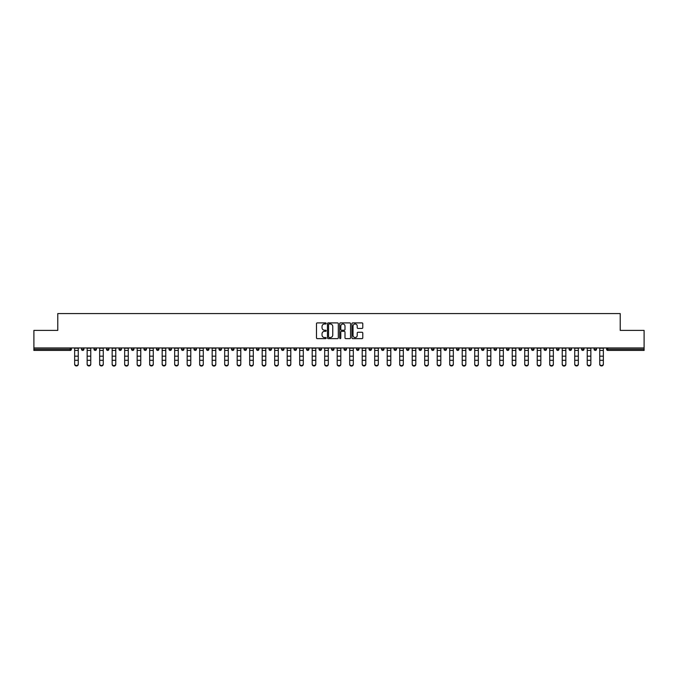 <?xml version="1.0" encoding="UTF-8"?>
<svg xmlns="http://www.w3.org/2000/svg" width="678" height="678" viewBox="0 0 678 678"><rect width="100%" height="100%" fill="white"/><g stroke="black" fill="none" stroke-linecap="round" stroke-linejoin="round"><path stroke-width="1.02" d="M326.177 323.448A0.551 0.551 0 0 0 325.626 322.898L317.27 322.898A0.788 0.788 0 0 0 316.482 323.686L316.482 337.839A0.788 0.788 0 0 0 317.27 338.627L325.626 338.627A0.551 0.551 0 0 0 326.177 338.076A0.551 0.551 0 0 0 325.626 337.525L324.542 337.525A2.517 2.517 0 0 1 322.025 335.008L322.025 333.83A2.517 2.517 0 0 1 324.542 331.313L325.626 331.313A0.551 0.551 0 0 0 326.177 330.762A0.551 0.551 0 0 0 325.626 330.211L324.542 330.211A2.517 2.517 0 0 1 322.025 327.694L322.025 326.516A2.517 2.517 0 0 1 324.542 323.999L325.626 323.999A0.551 0.551 0 0 0 326.177 323.448M361.993 328.44A0.788 0.788 0 0 0 362.772 327.652L362.772 323.686A0.788 0.788 0 0 0 361.993 322.898L352.704 322.898A0.788 0.788 0 0 0 351.924 323.686L351.924 337.839A0.788 0.788 0 0 0 352.704 338.627L361.993 338.627A0.788 0.788 0 0 0 362.772 337.839L362.772 333.042A0.788 0.788 0 0 0 361.993 332.254L358.018 332.254A0.788 0.788 0 0 0 357.23 333.042L357.23 335.424A2.102 2.102 0 0 1 355.128 337.525A2.102 2.102 0 0 1 353.026 335.424L353.026 326.101A2.102 2.102 0 0 1 355.128 323.999A2.102 2.102 0 0 1 357.23 326.101L357.23 327.652A0.788 0.788 0 0 0 358.018 328.44L361.993 328.44M33.9 347.95L33.9 330.398L57.783 330.398L57.783 313.575L620.217 313.575L620.217 330.398L644.1 330.398L644.1 347.95L33.9 347.95L33.9 349.238L70.207 349.238L70.207 347.95M338.314 323.686A0.788 0.788 0 0 0 337.525 322.898L328.245 322.898A0.788 0.788 0 0 0 327.457 323.686L327.457 337.839A0.788 0.788 0 0 0 328.245 338.627L337.525 338.627A0.788 0.788 0 0 0 338.314 337.839L338.314 323.686M340.475 322.898L349.755 322.898A0.788 0.788 0 0 1 350.543 323.686L350.543 337.839A0.788 0.788 0 0 1 349.755 338.627L345.788 338.627A0.788 0.788 0 0 1 345 337.839L345 332.101A0.788 0.788 0 0 0 344.212 331.313L341.576 331.313A0.788 0.788 0 0 0 340.788 332.101L340.788 338.076A0.551 0.551 0 0 1 340.237 338.627A0.551 0.551 0 0 1 339.686 338.076L339.686 323.686A0.788 0.788 0 0 1 340.475 322.898M71.41 347.95L71.41 349.238A1.203 1.203 0 0 1 70.207 350.433L33.9 350.433L33.9 349.238M644.1 347.95L644.1 350.433L607.793 350.433A1.203 1.203 0 0 1 606.59 349.238L606.59 347.95M81.504 349.238A1.203 1.203 0 0 0 82.708 350.433A1.203 1.203 0 0 0 83.911 349.238A1.203 1.203 0 0 1 82.708 350.433A1.203 1.203 0 0 0 83.911 349.238L83.911 347.95L83.911 349.238L81.504 349.238A1.203 1.203 0 0 0 82.708 350.433A1.203 1.203 0 0 1 81.504 349.238L81.504 347.95M70.207 350.433A1.203 1.203 0 0 0 71.41 349.238A1.203 1.203 0 0 1 70.207 350.433L70.207 349.238L71.41 349.238M94.005 347.95L94.005 349.238L94.005 347.95M96.412 347.95L96.412 349.238L96.412 347.95M106.505 349.238A1.203 1.203 0 0 0 107.709 350.433A1.203 1.203 0 0 0 108.912 349.238A1.203 1.203 0 0 1 107.709 350.433A1.203 1.203 0 0 0 108.912 349.238L108.912 347.95L108.912 349.238L106.505 349.238A1.203 1.203 0 0 0 107.709 350.433A1.203 1.203 0 0 1 106.505 349.238L106.505 347.95M119.014 347.95L119.014 349.238L119.014 347.95M121.413 347.95L121.413 349.238A1.203 1.203 0 0 1 120.209 350.433A1.203 1.203 0 0 1 119.014 349.238A1.203 1.203 0 0 0 120.209 350.433A1.203 1.203 0 0 0 121.413 349.238A1.203 1.203 0 0 1 120.209 350.433A1.203 1.203 0 0 1 119.014 349.238L121.413 349.238M131.515 349.238A1.203 1.203 0 0 0 132.719 350.433A1.203 1.203 0 0 0 133.913 349.238A1.203 1.203 0 0 1 132.719 350.433A1.203 1.203 0 0 0 133.913 349.238L133.913 347.95L133.913 349.238L131.515 349.238A1.203 1.203 0 0 0 132.719 350.433A1.203 1.203 0 0 1 131.515 349.238L131.515 347.95M146.423 347.95L146.423 349.238A1.203 1.203 0 0 1 145.219 350.433A1.203 1.203 0 0 1 144.016 349.238L144.016 347.95M157.72 350.433A1.203 1.203 0 0 0 158.923 349.238L158.923 347.95L158.923 349.238A1.203 1.203 0 0 1 157.72 350.433A1.203 1.203 0 0 1 156.516 349.238L156.516 347.95M171.424 347.95L171.424 349.238A1.203 1.203 0 0 1 170.22 350.433A1.203 1.203 0 0 1 169.017 349.238L169.017 347.95M183.924 347.95L183.924 349.238A1.203 1.203 0 0 1 182.721 350.433A1.203 1.203 0 0 1 181.518 349.238L181.518 347.95M195.222 350.433A1.203 1.203 0 0 0 196.425 349.238L196.425 347.95L196.425 349.238A1.203 1.203 0 0 1 195.222 350.433A1.203 1.203 0 0 1 194.027 349.238L194.027 347.95M208.926 347.95L208.926 349.238A1.203 1.203 0 0 1 207.731 350.433A1.203 1.203 0 0 1 206.527 349.238L206.527 347.95M219.028 347.95L219.028 349.238L219.028 347.95M221.435 347.95L221.435 349.238A1.203 1.203 0 0 1 220.231 350.433A1.203 1.203 0 0 1 219.028 349.238L221.435 349.238A1.203 1.203 0 0 1 220.231 350.433M233.935 347.95L233.935 349.238A1.203 1.203 0 0 1 232.732 350.433A1.203 1.203 0 0 1 231.529 349.238L231.529 347.95M246.436 347.95L246.436 349.238A1.203 1.203 0 0 1 245.233 350.433A1.203 1.203 0 0 1 244.029 349.238L244.029 347.95M258.937 347.95L258.937 349.238A1.203 1.203 0 0 1 257.733 350.433A1.203 1.203 0 0 1 256.538 349.238L256.538 347.95M269.039 347.95L269.039 349.238L269.039 347.95M271.437 347.95L271.437 349.238A1.203 1.203 0 0 1 270.242 350.433A1.203 1.203 0 0 1 269.039 349.238L271.437 349.238A1.203 1.203 0 0 1 270.242 350.433M282.743 350.433A1.203 1.203 0 0 0 283.946 349.238L283.946 347.95L283.946 349.238A1.203 1.203 0 0 1 282.743 350.433A1.203 1.203 0 0 1 281.539 349.238L281.539 347.95M296.447 347.95L296.447 349.238A1.203 1.203 0 0 1 295.244 350.433A1.203 1.203 0 0 1 294.04 349.238L294.04 347.95M308.948 347.95L308.948 349.238A1.203 1.203 0 0 1 307.744 350.433A1.203 1.203 0 0 1 306.541 349.238L306.541 347.95M319.041 347.95L319.041 349.238L319.041 347.95M321.448 347.95L321.448 349.238A1.203 1.203 0 0 1 320.245 350.433A1.203 1.203 0 0 1 319.041 349.238L321.448 349.238A1.203 1.203 0 0 1 320.245 350.433M331.55 347.95L331.55 349.238L331.55 347.95M333.949 347.95L333.949 349.238A1.203 1.203 0 0 1 332.745 350.433A1.203 1.203 0 0 1 331.55 349.238L333.949 349.238A1.203 1.203 0 0 1 332.745 350.433M344.051 347.95L344.051 349.238L344.051 347.95M346.45 347.95L346.45 349.238L346.45 347.95M356.552 347.95L356.552 349.238L356.552 347.95M358.959 347.95L358.959 349.238L358.959 347.95M371.459 347.95L371.459 349.238A1.203 1.203 0 0 1 370.256 350.433A1.203 1.203 0 0 1 369.052 349.238L369.052 347.95M383.96 347.95L383.96 349.238L381.553 349.238A1.203 1.203 0 0 0 382.756 350.433A1.203 1.203 0 0 1 381.553 349.238L381.553 347.95M396.461 347.95L396.461 349.238A1.203 1.203 0 0 1 395.257 350.433A1.203 1.203 0 0 1 394.054 349.238L394.054 347.95M406.563 347.95L406.563 349.238L406.563 347.95M408.961 347.95L408.961 349.238L408.961 347.95M421.462 347.95L421.462 349.238A1.203 1.203 0 0 1 420.267 350.433A1.203 1.203 0 0 1 419.063 349.238L419.063 347.95M433.971 347.95L433.971 349.238L431.564 349.238A1.203 1.203 0 0 0 432.767 350.433A1.203 1.203 0 0 1 431.564 349.238L431.564 347.95M446.471 347.95L446.471 349.238A1.203 1.203 0 0 1 445.268 350.433A1.203 1.203 0 0 1 444.065 349.238L444.065 347.95M458.972 347.95L458.972 349.238L456.565 349.238A1.203 1.203 0 0 0 457.769 350.433A1.203 1.203 0 0 1 456.565 349.238L456.565 347.95M471.473 347.95L471.473 349.238A1.203 1.203 0 0 1 470.269 350.433A1.203 1.203 0 0 1 469.074 349.238L469.074 347.95M483.973 347.95L483.973 349.238L481.575 349.238A1.203 1.203 0 0 0 482.778 350.433A1.203 1.203 0 0 1 481.575 349.238L481.575 347.95M496.482 347.95L496.482 349.238A1.203 1.203 0 0 1 495.279 350.433A1.203 1.203 0 0 1 494.076 349.238L494.076 347.95M508.983 347.95L508.983 349.238L506.576 349.238A1.203 1.203 0 0 0 507.78 350.433A1.203 1.203 0 0 1 506.576 349.238L506.576 347.95M521.484 347.95L521.484 349.238L519.077 349.238A1.203 1.203 0 0 0 520.28 350.433A1.203 1.203 0 0 1 519.077 349.238L519.077 347.95M533.984 347.95L533.984 349.238L531.577 349.238A1.203 1.203 0 0 0 532.781 350.433A1.203 1.203 0 0 1 531.577 349.238L531.577 347.95M546.485 347.95L546.485 349.238A1.203 1.203 0 0 1 545.282 350.433A1.203 1.203 0 0 1 544.087 349.238L544.087 347.95M558.986 347.95L558.986 349.238A1.203 1.203 0 0 1 557.791 350.433A1.203 1.203 0 0 1 556.587 349.238L556.587 347.95M571.495 347.95L571.495 349.238A1.203 1.203 0 0 1 570.291 350.433A1.203 1.203 0 0 1 569.088 349.238L569.088 347.95M583.995 347.95L583.995 349.238L581.588 349.238A1.203 1.203 0 0 0 582.792 350.433A1.203 1.203 0 0 1 581.588 349.238L581.588 347.95M596.496 347.95L596.496 349.238A1.203 1.203 0 0 1 595.292 350.433A1.203 1.203 0 0 1 594.089 349.238L594.089 347.95M95.208 350.433A1.203 1.203 0 0 1 94.005 349.238L96.412 349.238A1.203 1.203 0 0 1 95.208 350.433A1.203 1.203 0 0 0 96.412 349.238A1.203 1.203 0 0 1 95.208 350.433M345.255 350.433A1.203 1.203 0 0 1 344.051 349.238A1.203 1.203 0 0 0 345.255 350.433A1.203 1.203 0 0 0 346.45 349.238A1.203 1.203 0 0 1 345.255 350.433A1.203 1.203 0 0 1 344.051 349.238L346.45 349.238M357.755 350.433A1.203 1.203 0 0 1 356.552 349.238A1.203 1.203 0 0 0 357.755 350.433A1.203 1.203 0 0 0 358.959 349.238A1.203 1.203 0 0 1 357.755 350.433A1.203 1.203 0 0 1 356.552 349.238L358.959 349.238A1.203 1.203 0 0 1 357.755 350.433M383.96 349.238A1.203 1.203 0 0 1 382.756 350.433A1.203 1.203 0 0 0 383.96 349.238A1.203 1.203 0 0 1 382.756 350.433A1.203 1.203 0 0 1 381.553 349.238M407.758 350.433A1.203 1.203 0 0 1 406.563 349.238A1.203 1.203 0 0 0 407.758 350.433A1.203 1.203 0 0 0 408.961 349.238A1.203 1.203 0 0 1 407.758 350.433A1.203 1.203 0 0 1 406.563 349.238L408.961 349.238M432.767 350.433A1.203 1.203 0 0 0 433.971 349.238A1.203 1.203 0 0 1 432.767 350.433A1.203 1.203 0 0 1 431.564 349.238M458.972 349.238A1.203 1.203 0 0 1 457.769 350.433A1.203 1.203 0 0 0 458.972 349.238A1.203 1.203 0 0 1 457.769 350.433A1.203 1.203 0 0 1 456.565 349.238M482.778 350.433A1.203 1.203 0 0 0 483.973 349.238A1.203 1.203 0 0 1 482.778 350.433A1.203 1.203 0 0 1 481.575 349.238M495.279 350.433A1.203 1.203 0 0 0 496.482 349.238A1.203 1.203 0 0 1 495.279 350.433M507.78 350.433A1.203 1.203 0 0 0 508.983 349.238A1.203 1.203 0 0 1 507.78 350.433A1.203 1.203 0 0 1 506.576 349.238M520.28 350.433A1.203 1.203 0 0 0 521.484 349.238A1.203 1.203 0 0 1 520.28 350.433A1.203 1.203 0 0 1 519.077 349.238M532.781 350.433A1.203 1.203 0 0 0 533.984 349.238A1.203 1.203 0 0 1 532.781 350.433A1.203 1.203 0 0 1 531.577 349.238M570.291 350.433A1.203 1.203 0 0 0 571.495 349.238A1.203 1.203 0 0 1 570.291 350.433M583.995 349.238A1.203 1.203 0 0 1 582.792 350.433A1.203 1.203 0 0 0 583.995 349.238A1.203 1.203 0 0 1 582.792 350.433A1.203 1.203 0 0 1 581.588 349.238M329.11 323.999A0.551 0.551 0 0 0 328.559 324.55L328.559 336.974A0.551 0.551 0 0 0 329.11 337.525L330.245 337.525A2.517 2.517 0 0 0 332.762 335.008L332.762 326.516A2.517 2.517 0 0 0 330.245 323.999L329.11 323.999M345 326.143A2.102 2.102 0 0 0 342.89 324.033A2.102 2.102 0 0 0 340.788 326.143L340.788 329.423A0.788 0.788 0 0 0 341.576 330.211L344.212 330.211A0.788 0.788 0 0 0 345 329.423L345 326.143M74.656 360.747L74.656 363.993A1.805 1.636 0 0 0 78.258 363.993L78.258 364.425A1.805 1.636 180 0 1 74.656 364.425M78.258 363.993L78.258 347.95M74.656 363.993L74.656 347.95M87.157 360.747L87.157 363.993A1.805 1.636 0 0 0 90.759 363.993L90.759 364.425A1.805 1.636 180 0 1 87.157 364.425M99.658 360.747L99.658 363.993A1.805 1.636 0 0 0 103.259 363.993L103.259 364.425A1.805 1.636 180 0 1 99.658 364.425M112.158 360.747L112.158 363.993A1.805 1.636 0 0 0 115.769 363.993L115.769 364.425A1.805 1.636 180 0 1 112.158 364.425M124.659 360.747L124.659 363.993A1.805 1.636 0 0 0 128.269 363.993L128.269 364.425A1.805 1.636 180 0 1 124.659 364.425M137.159 360.747L137.159 363.993A1.805 1.636 0 0 0 140.77 363.993L140.77 364.425A1.805 1.636 180 0 1 137.159 364.425M90.759 363.993L90.759 347.95M87.157 363.993L87.157 347.95M103.259 363.993L103.259 347.95M99.658 363.993L99.658 347.95M115.769 363.993L115.769 347.95M112.158 363.993L112.158 347.95M128.269 363.993L128.269 347.95M124.659 363.993L124.659 347.95M140.77 363.993L140.77 347.95M137.159 363.993L137.159 347.95M149.668 360.747L149.668 363.993A1.805 1.636 0 0 0 153.27 363.993L153.27 364.425A1.805 1.636 180 0 1 149.668 364.425M153.27 363.993L153.27 347.95M149.668 363.993L149.668 347.95M162.169 360.747L162.169 363.993A1.805 1.636 0 0 0 165.771 363.993L165.771 364.425A1.805 1.636 180 0 1 162.169 364.425M165.771 363.993L165.771 347.95M162.169 363.993L162.169 347.95M174.67 360.747L174.67 363.993A1.805 1.636 0 0 0 178.272 363.993L178.272 364.425A1.805 1.636 180 0 1 174.67 364.425M178.272 363.993L178.272 347.95M174.67 363.993L174.67 347.95M187.17 360.747L187.17 363.993A1.805 1.636 0 0 0 190.781 363.993L190.781 364.425A1.805 1.636 180 0 1 187.17 364.425M190.781 363.993L190.781 347.95M187.17 363.993L187.17 347.95M199.671 360.747L199.671 363.993A1.805 1.636 0 0 0 203.281 363.993L203.281 364.425A1.805 1.636 180 0 1 199.671 364.425M203.281 363.993L203.281 347.95M199.671 363.993L199.671 347.95M212.172 360.747L212.172 363.993A1.805 1.636 0 0 0 215.782 363.993L215.782 364.425A1.805 1.636 180 0 1 212.172 364.425M215.782 363.993L215.782 347.95M212.172 363.993L212.172 347.95M224.681 360.747L224.681 363.993A1.805 1.636 0 0 0 228.283 363.993L228.283 364.425A1.805 1.636 180 0 1 224.681 364.425M228.283 363.993L228.283 347.95M224.681 363.993L224.681 347.95M237.181 360.747L237.181 363.993A1.805 1.636 0 0 0 240.783 363.993L240.783 364.425A1.805 1.636 180 0 1 237.181 364.425M240.783 363.993L240.783 347.95M237.181 363.993L237.181 347.95M249.682 360.747L249.682 363.993A1.805 1.636 0 0 0 253.292 363.993L253.292 364.425A1.805 1.636 180 0 1 249.682 364.425M253.292 363.993L253.292 347.95M249.682 363.993L249.682 347.95M262.183 360.747L262.183 363.993A1.805 1.636 0 0 0 265.793 363.993L265.793 364.425A1.805 1.636 180 0 1 262.183 364.425M265.793 363.993L265.793 347.95M262.183 363.993L262.183 347.95M274.683 360.747L274.683 363.993A1.805 1.636 0 0 0 278.294 363.993L278.294 364.425A1.805 1.636 180 0 1 274.683 364.425M278.294 363.993L278.294 347.95M274.683 363.993L274.683 347.95M287.192 360.747L287.192 363.993A1.805 1.636 0 0 0 290.794 363.993L290.794 364.425A1.805 1.636 180 0 1 287.192 364.425M290.794 363.993L290.794 347.95M287.192 363.993L287.192 347.95M299.693 360.747L299.693 363.993A1.805 1.636 0 0 0 303.295 363.993L303.295 364.425A1.805 1.636 180 0 1 299.693 364.425M303.295 363.993L303.295 347.95M299.693 363.993L299.693 347.95M312.194 360.747L312.194 363.993A1.805 1.636 0 0 0 315.795 363.993L315.795 364.425A1.805 1.636 180 0 1 312.194 364.425M315.795 363.993L315.795 347.95M312.194 363.993L312.194 347.95M324.694 360.747L324.694 363.993A1.805 1.636 0 0 0 328.305 363.993L328.305 364.425A1.805 1.636 180 0 1 324.694 364.425M328.305 363.993L328.305 347.95M324.694 363.993L324.694 347.95M337.195 360.747L337.195 363.993A1.805 1.636 0 0 0 340.805 363.993L340.805 364.425A1.805 1.636 180 0 1 337.195 364.425M340.805 363.993L340.805 347.95M337.195 363.993L337.195 347.95M349.695 360.747L349.695 363.993A1.805 1.636 0 0 0 353.306 363.993L353.306 364.425A1.805 1.636 180 0 1 349.695 364.425M353.306 363.993L353.306 347.95M349.695 363.993L349.695 347.95M362.205 360.747L362.205 363.993A1.805 1.636 0 0 0 365.806 363.993L365.806 364.425A1.805 1.636 180 0 1 362.205 364.425M365.806 364.425L365.806 347.95M362.205 363.993L362.205 347.95M374.705 360.747L374.705 363.993A1.805 1.636 0 0 0 378.307 363.993L378.307 364.425A1.805 1.636 180 0 1 374.705 364.425M378.307 363.993L378.307 347.95M374.705 363.993L374.705 347.95M387.206 360.747L387.206 363.993A1.805 1.636 0 0 0 390.808 363.993L390.808 364.425A1.805 1.636 180 0 1 387.206 364.425M390.808 364.425L390.808 347.95M387.206 363.993L387.206 347.95M399.706 360.747L399.706 363.993A1.805 1.636 0 0 0 403.317 363.993L403.317 364.425A1.805 1.636 180 0 1 399.706 364.425M403.317 364.425L403.317 347.95M399.706 363.993L399.706 347.95M412.207 360.747L412.207 363.993A1.805 1.636 0 0 0 415.817 363.993L415.817 364.425A1.805 1.636 180 0 1 412.207 364.425M415.817 363.993L415.817 347.95M412.207 363.993L412.207 347.95M424.708 360.747L424.708 363.993A1.805 1.636 0 0 0 428.318 363.993L428.318 364.425A1.805 1.636 180 0 1 424.708 364.425M428.318 364.425L428.318 347.95M424.708 363.993L424.708 347.95M437.217 360.747L437.217 363.993A1.805 1.636 0 0 0 440.819 363.993L440.819 364.425A1.805 1.636 180 0 1 437.217 364.425M440.819 363.993L440.819 347.95M437.217 363.993L437.217 347.95M449.717 360.747L449.717 363.993A1.805 1.636 0 0 0 453.319 363.993L453.319 364.425A1.805 1.636 180 0 1 449.717 364.425M453.319 363.993L453.319 347.95M449.717 363.993L449.717 347.95M462.218 360.747L462.218 363.993A1.805 1.636 0 0 0 465.828 363.993L465.828 364.425A1.805 1.636 180 0 1 462.218 364.425M465.828 364.425L465.828 347.95M462.218 363.993L462.218 347.95M474.719 360.747L474.719 363.993A1.805 1.636 0 0 0 478.329 363.993L478.329 364.425A1.805 1.636 180 0 1 474.719 364.425M478.329 364.425L478.329 347.95M474.719 363.993L474.719 347.95M487.219 360.747L487.219 363.993A1.805 1.636 0 0 0 490.83 363.993L490.83 364.425A1.805 1.636 180 0 1 487.219 364.425M490.83 363.993L490.83 347.95M487.219 363.993L487.219 347.95M499.728 360.747L499.728 363.993A1.805 1.636 0 0 0 503.33 363.993L503.33 364.425A1.805 1.636 180 0 1 499.728 364.425M503.33 363.993L503.33 347.95M499.728 363.993L499.728 347.95M512.229 360.747L512.229 363.993A1.805 1.636 0 0 0 515.831 363.993L515.831 364.425A1.805 1.636 180 0 1 512.229 364.425M515.831 364.425L515.831 347.95M512.229 363.993L512.229 347.95M524.73 360.747L524.73 363.993A1.805 1.636 0 0 0 528.332 363.993L528.332 364.425A1.805 1.636 180 0 1 524.73 364.425M528.332 364.425L528.332 347.95M524.73 363.993L524.73 347.95M537.23 360.747L537.23 363.993A1.805 1.636 0 0 0 540.841 363.993L540.841 364.425A1.805 1.636 180 0 1 537.23 364.425M540.841 364.425L540.841 347.95M537.23 363.993L537.23 347.95M549.731 360.747L549.731 363.993A1.805 1.636 0 0 0 553.341 363.993L553.341 364.425A1.805 1.636 180 0 1 549.731 364.425M553.341 363.993L553.341 347.95M549.731 363.993L549.731 347.95M562.231 360.747L562.231 363.993A1.805 1.636 0 0 0 565.842 363.993L565.842 364.425A1.805 1.636 180 0 1 562.231 364.425M565.842 363.993L565.842 347.95M562.231 363.993L562.231 347.95M574.741 360.747L574.741 363.993A1.805 1.636 0 0 0 578.342 363.993L578.342 364.425A1.805 1.636 180 0 1 574.741 364.425M578.342 364.425L578.342 347.95M574.741 363.993L574.741 347.95M587.241 360.747L587.241 363.993A1.805 1.636 0 0 0 590.843 363.993L590.843 364.425A1.805 1.636 180 0 1 587.241 364.425M590.843 363.993L590.843 347.95M587.241 363.993L587.241 347.95M599.742 360.747L599.742 363.993A1.805 1.636 0 0 0 603.344 363.993L603.344 364.425A1.805 1.636 180 0 1 599.742 364.425M603.344 364.425L603.344 347.95M599.742 363.993L599.742 347.95M607.793 347.95L607.793 349.238L644.1 349.238M606.59 349.238L607.793 349.238L607.793 350.433M145.219 350.433A1.203 1.203 0 0 0 146.423 349.238L144.016 349.238M158.923 349.238L156.516 349.238M170.22 350.433A1.203 1.203 0 0 0 171.424 349.238L169.017 349.238M182.721 350.433A1.203 1.203 0 0 0 183.924 349.238L181.518 349.238M196.425 349.238L194.027 349.238M207.731 350.433A1.203 1.203 0 0 0 208.926 349.238L206.527 349.238M232.732 350.433A1.203 1.203 0 0 0 233.935 349.238L231.529 349.238M245.233 350.433A1.203 1.203 0 0 0 246.436 349.238L244.029 349.238M257.733 350.433A1.203 1.203 0 0 0 258.937 349.238L256.538 349.238M283.946 349.238L281.539 349.238M295.244 350.433A1.203 1.203 0 0 0 296.447 349.238L294.04 349.238M307.744 350.433A1.203 1.203 0 0 0 308.948 349.238L306.541 349.238M370.256 350.433A1.203 1.203 0 0 0 371.459 349.238L369.052 349.238M395.257 350.433A1.203 1.203 0 0 0 396.461 349.238L394.054 349.238M420.267 350.433A1.203 1.203 0 0 0 421.462 349.238L419.063 349.238M445.268 350.433A1.203 1.203 0 0 0 446.471 349.238L444.065 349.238M470.269 350.433A1.203 1.203 0 0 0 471.473 349.238L469.074 349.238M496.482 349.238L494.076 349.238M545.282 350.433A1.203 1.203 0 0 0 546.485 349.238L544.087 349.238M557.791 350.433A1.203 1.203 0 0 0 558.986 349.238L556.587 349.238M571.495 349.238L569.088 349.238M595.292 350.433A1.203 1.203 0 0 0 596.496 349.238L594.089 349.238M74.656 356.17L78.258 356.17M74.656 360.306L78.258 360.306M74.656 350.433L78.258 350.433M74.656 348.195L78.258 348.195M87.157 356.17L90.759 356.17M87.157 360.306L90.759 360.306M87.157 350.433L90.759 350.433M87.157 348.195L90.759 348.195M99.658 356.17L103.259 356.17M99.658 360.306L103.259 360.306M99.658 350.433L103.259 350.433M99.658 348.195L103.259 348.195M112.158 356.17L115.769 356.17M112.158 360.306L115.769 360.306M112.158 350.433L115.769 350.433M112.158 348.195L115.769 348.195M124.659 356.17L128.269 356.17M124.659 360.306L128.269 360.306M124.659 350.433L128.269 350.433M124.659 348.195L128.269 348.195M137.159 356.17L140.77 356.17M137.159 360.306L140.77 360.306M137.159 350.433L140.77 350.433M137.159 348.195L140.77 348.195M149.668 356.17L153.27 356.17M149.668 360.306L153.27 360.306M149.668 350.433L153.27 350.433M149.668 348.195L153.27 348.195M162.169 356.17L165.771 356.17M162.169 360.306L165.771 360.306M162.169 350.433L165.771 350.433M162.169 348.195L165.771 348.195M174.67 356.17L178.272 356.17M174.67 360.306L178.272 360.306M174.67 350.433L178.272 350.433M174.67 348.195L178.272 348.195M187.17 356.17L190.781 356.17M187.17 360.306L190.781 360.306M187.17 350.433L190.781 350.433M187.17 348.195L190.781 348.195M199.671 356.17L203.281 356.17M199.671 360.306L203.281 360.306M199.671 350.433L203.281 350.433M199.671 348.195L203.281 348.195M212.172 356.17L215.782 356.17M212.172 360.306L215.782 360.306M212.172 350.433L215.782 350.433M212.172 348.195L215.782 348.195M224.681 356.17L228.283 356.17M224.681 360.306L228.283 360.306M224.681 350.433L228.283 350.433M224.681 348.195L228.283 348.195M237.181 356.17L240.783 356.17M237.181 360.306L240.783 360.306M237.181 350.433L240.783 350.433M237.181 348.195L240.783 348.195M249.682 356.17L253.292 356.17M249.682 360.306L253.292 360.306M249.682 350.433L253.292 350.433M249.682 348.195L253.292 348.195M262.183 356.17L265.793 356.17M262.183 360.306L265.793 360.306M262.183 350.433L265.793 350.433M262.183 348.195L265.793 348.195M274.683 356.17L278.294 356.17M274.683 360.306L278.294 360.306M274.683 350.433L278.294 350.433M274.683 348.195L278.294 348.195M287.192 356.17L290.794 356.17M287.192 360.306L290.794 360.306M287.192 350.433L290.794 350.433M287.192 348.195L290.794 348.195M299.693 356.17L303.295 356.17M299.693 360.306L303.295 360.306M299.693 350.433L303.295 350.433M299.693 348.195L303.295 348.195M312.194 356.17L315.795 356.17M312.194 360.306L315.795 360.306M312.194 350.433L315.795 350.433M312.194 348.195L315.795 348.195M324.694 356.17L328.305 356.17M324.694 360.306L328.305 360.306M324.694 350.433L328.305 350.433M324.694 348.195L328.305 348.195M337.195 356.17L340.805 356.17M337.195 360.306L340.805 360.306M337.195 350.433L340.805 350.433M337.195 348.195L340.805 348.195M349.695 356.17L353.306 356.17M349.695 360.306L353.306 360.306M349.695 350.433L353.306 350.433M349.695 348.195L353.306 348.195M362.205 356.17L365.806 356.17M362.205 360.306L365.806 360.306M362.205 350.433L365.806 350.433M362.205 348.195L365.806 348.195M374.705 356.17L378.307 356.17M374.705 360.306L378.307 360.306M374.705 350.433L378.307 350.433M374.705 348.195L378.307 348.195M387.206 356.17L390.808 356.17M387.206 360.306L390.808 360.306M387.206 350.433L390.808 350.433M387.206 348.195L390.808 348.195M399.706 356.17L403.317 356.17M399.706 360.306L403.317 360.306M399.706 350.433L403.317 350.433M399.706 348.195L403.317 348.195M412.207 356.17L415.817 356.17M412.207 360.306L415.817 360.306M412.207 350.433L415.817 350.433M412.207 348.195L415.817 348.195M424.708 356.17L428.318 356.17M424.708 360.306L428.318 360.306M424.708 350.433L428.318 350.433M424.708 348.195L428.318 348.195M437.217 356.17L440.819 356.17M437.217 360.306L440.819 360.306M437.217 350.433L440.819 350.433M437.217 348.195L440.819 348.195M449.717 356.17L453.319 356.17M449.717 360.306L453.319 360.306M449.717 350.433L453.319 350.433M449.717 348.195L453.319 348.195M462.218 356.17L465.828 356.17M462.218 360.306L465.828 360.306M462.218 350.433L465.828 350.433M462.218 348.195L465.828 348.195M474.719 356.17L478.329 356.17M474.719 360.306L478.329 360.306M474.719 350.433L478.329 350.433M474.719 348.195L478.329 348.195M487.219 356.17L490.83 356.17M487.219 360.306L490.83 360.306M487.219 350.433L490.83 350.433M487.219 348.195L490.83 348.195M499.728 356.17L503.33 356.17M499.728 360.306L503.33 360.306M499.728 350.433L503.33 350.433M499.728 348.195L503.33 348.195M512.229 356.17L515.831 356.17M512.229 360.306L515.831 360.306M512.229 350.433L515.831 350.433M512.229 348.195L515.831 348.195M524.73 356.17L528.332 356.17M524.73 360.306L528.332 360.306M524.73 350.433L528.332 350.433M524.73 348.195L528.332 348.195M537.23 356.17L540.841 356.17M537.23 360.306L540.841 360.306M537.23 350.433L540.841 350.433M537.23 348.195L540.841 348.195M549.731 356.17L553.341 356.17M549.731 360.306L553.341 360.306M549.731 350.433L553.341 350.433M549.731 348.195L553.341 348.195M562.231 356.17L565.842 356.17M562.231 360.306L565.842 360.306M562.231 350.433L565.842 350.433M562.231 348.195L565.842 348.195M574.741 356.17L578.342 356.17M574.741 360.306L578.342 360.306M574.741 350.433L578.342 350.433M574.741 348.195L578.342 348.195M587.241 356.17L590.843 356.17M587.241 360.306L590.843 360.306M587.241 350.433L590.843 350.433M587.241 348.195L590.843 348.195M599.742 356.17L603.344 356.17M599.742 360.306L603.344 360.306M599.742 350.433L603.344 350.433M599.742 348.195L603.344 348.195"/></g></svg>
